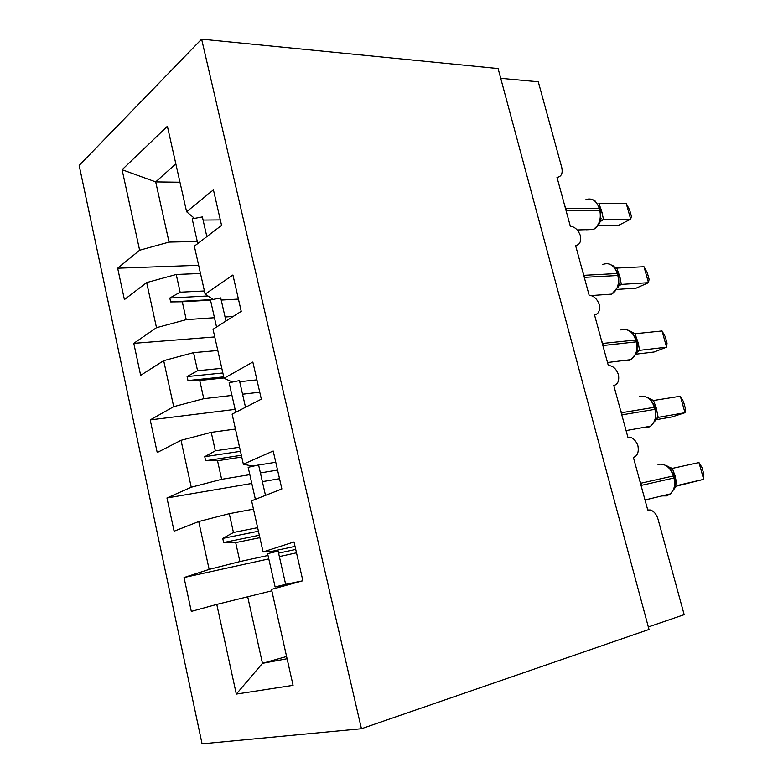 <?xml version="1.0" encoding="UTF-8"?>
<svg xmlns="http://www.w3.org/2000/svg" width="783" height="783" viewBox="0 0 783 783"><rect width="100%" height="100%" fill="white"/><g stroke="black" fill="none" stroke-linecap="round" stroke-linejoin="round"><path stroke-width="1.17" d="M79.171 165.448L202.073 743.85L361.443 728.728L201.623 39.15L79.171 165.448M500.719 78.32L538.283 81.784L561.714 167.366C562.918 173.033 561.568 176.332 557.653 177.252L556.977 177.281L570.337 226.277C574.791 226.737 578.148 229.879 580.409 235.703C581.348 241.565 579.743 244.825 575.583 245.5L589.178 295.348L589.716 295.338C593.954 295.905 597.135 298.969 599.249 304.538C600.228 310.538 598.652 313.993 594.512 314.903L608.352 365.632L609.605 365.622C613.559 366.375 616.495 369.361 618.423 374.577C619.431 380.714 617.885 384.365 613.784 385.53L627.868 437.159L629.816 437.159C633.467 438.079 636.178 440.976 637.939 445.86C638.977 452.143 637.47 455.99 633.398 457.419L647.737 509.968L650.34 509.997C653.922 511.152 656.477 514.196 658.014 519.129L684.166 614.665L648.324 626.958M295.72 549.431L278.582 553.15M268.021 555.45L239.892 561.568L235.693 542.619L259.878 537.657M268.794 558.896L184.034 577.521L209.149 569.398L239.892 561.568M296.493 552.808L279.365 556.576M184.034 577.521L191.306 611.406L216.774 604.407L236.309 694.09L293.077 685.35L271.505 589.374L302.884 580.751L294.007 541.944L263.088 551.946L251.597 500.817L281.88 488.954L273.198 450.998L243.356 464.192L232.111 414.138L261.336 399.164L252.84 362.04L224.046 378.277L213.025 329.271L241.233 311.331L232.913 274.999L205.136 294.163L194.341 246.165L221.56 225.377L213.426 189.829L186.608 211.772L167.386 126.269L122.089 169.725L139.628 250.227L169.05 242.094L155.7 181.901L122.089 169.725M295.015 546.368L271.456 551.438L263.088 551.946M277.554 470.064L260.396 472.903M249.816 474.655L221.648 479.313L217.537 460.747L241.741 457.018M251.793 483.454L166.965 497.968L191.248 487.232L221.648 479.313M279.531 478.707L262.374 481.643M257.519 465.19L252.165 466.042L243.356 464.192M258.605 465.014L275.773 462.254M259.741 392.214L242.554 394.201M231.964 395.425L203.766 398.684L199.734 380.469L223.967 377.944M235.106 409.372L150.219 419.913L173.699 406.671L203.766 398.684M232.522 382.055L224.046 378.277M239.725 381.703L256.912 379.853M233.177 316.449L225.054 316.998M214.454 317.722L186.237 319.63L182.282 301.768L210.5 300.163M214.748 336.935L133.785 343.346L156.492 327.685L186.237 319.63M213.211 299.429L205.136 294.163M221.217 300.075L238.433 299.086M197.277 241.487L169.05 242.094M139.628 250.227L117.665 268.197L124.399 299.586L146.675 282.575L176.224 274.471L180.159 292.206L169.794 298.039L170.655 301.925L182.282 301.768M198.647 265.3L117.665 268.197M194.556 218.408L186.608 211.772M203.091 220.072L220.317 219.925M216.774 604.407L271.828 590.813M209.149 569.398L198.725 521.537L174.1 531.197L166.965 497.968M198.725 521.537L229.272 513.668L253.467 509.136M191.248 487.232L181.03 440.31L157.217 452.515L150.219 419.913M181.03 440.31L211.234 432.353L235.458 429.055M173.699 406.671L163.686 360.669L140.646 375.331L133.785 343.346M163.686 360.669L193.558 352.644L217.801 350.52M156.492 327.685L146.675 282.575M257.627 527.664L233.442 532.479L229.272 513.668M233.442 532.479L222.744 538.401L223.654 542.521L235.693 542.619M239.539 447.22L215.325 450.802L211.234 432.353M215.325 450.802L204.745 456.685L205.635 460.737L217.537 460.747M221.804 368.343L197.57 370.731L193.558 352.644M197.57 370.731L187.098 376.584L187.969 380.548L199.734 380.469M204.412 290.973L180.159 292.206M200.487 273.492L176.224 274.471M179.963 182.224L155.7 181.901L175.832 163.843M286.588 656.497L262.462 663.338L247.663 596.617M201.623 39.15L498.086 68.552L648.999 629.454L361.443 728.728M236.309 694.09L262.462 663.338L287.097 658.738M212.555 299.556L170.655 301.925M207.906 295.964L169.794 298.039M223.723 376.848L187.969 380.548M222.852 372.962L187.098 376.584M241.35 455.275L205.635 460.737M240.469 451.321L204.745 456.685M259.33 535.249L223.654 542.521M258.429 531.217L222.744 538.401M599.69 222.871L600.796 219.729L600.678 210.48L601.51 210.529L603.527 219.524L600.258 221.569M603.527 219.524L630.667 219.22L618.678 225.269L598.055 225.602M626.253 203.511L629.669 210.059L631.411 216.294L630.667 219.22L626.253 203.511L598.868 203.472L601.51 210.529M586.134 229.801L593.22 229.468C599.269 225.416 601.452 218.995 599.758 210.196L600.678 210.48L600.14 208.542L594.933 200.722M599.984 221.149L603.321 219.534M206.839 236.623L202.376 216.92L192.178 218.858L197.747 243.572M617.777 287.89L618.776 285.208L618.746 275.665L618.198 273.698L617.298 273.512C614.264 265.251 609.438 262.217 602.851 264.419M643.998 266.729L647.306 272.875L649.087 279.208L648.481 282.683L643.998 266.729L616.779 268.07L619.989 277.172L621.31 284.405L648.481 282.683L636.207 288.134L616.945 289.416M621.506 284.386L619.647 285.041M618.198 273.698L613.657 266.289L609.105 263.93M618.041 286.421L621.31 284.405M612.277 265.28L613.06 265.731M614.097 266.729L616.779 268.07M225.974 321.04L220.728 297.902L210.461 299.977L216.548 327.03M636.168 354.014L637.45 350.099M662.026 330.955L665.237 336.7L667.038 343.13L666.578 347.172L662.026 330.955L634.984 333.744L638.233 342.954L639.584 350.344L666.578 347.172L654.03 352.007L636.099 354.151M639.789 350.314L638.448 350.745M623.19 360.571L629.326 360.483L631.049 359.603C636.178 355.609 637.91 349.698 636.236 341.858L637.117 341.936L636.559 339.93L632.126 332.472L626.664 329.614M636.403 352.781L639.584 350.344M630.452 331.258L634.984 333.744M245.519 407.268L239.461 380.558L229.116 382.789L235.761 412.269M654.862 421.254L655.625 419.434L655.792 409.313L655.224 407.277L654.373 407.307C651.221 398.684 646.19 395.121 639.28 396.599M680.349 396.227L683.451 401.552L685.282 408.09L684.978 412.719L680.349 396.227L653.492 400.505L656.213 407.816L658.17 417.378L684.978 412.719L672.127 416.899L655.645 419.796M658.376 417.339L657.573 417.584M655.224 407.277L650.888 399.77L648.823 398.107L644.448 396.364M655.077 420.246L658.17 417.378M649.019 398.361L653.492 400.505M265.486 495.375L258.586 464.936L248.162 467.324L255.375 499.339M673.869 489.649L675.044 486.38M698.965 462.577L701.96 467.461L703.829 474.106L703.672 479.333L698.965 462.577L672.313 468.391L675.063 475.78L677.07 485.548L703.672 479.333L675.807 486.292M662.007 495.913L666.636 495.893L670.365 493.907C674.329 490.021 675.533 484.716 673.957 477.982L674.78 477.826L674.212 475.751L669.964 468.205L667.566 466.188L662.447 464.192M674.065 488.856L677.187 485.519M667.909 466.599L672.313 468.391M297.168 582.317L275.117 586.937L285.648 584.324L278.122 551.105L267.61 553.65L275.117 586.937M302.649 580.81L285.648 584.324M565.992 210.343L567.088 214.366M564.455 204.706L566.422 210.324L599.758 210.196L599.22 208.258C596.509 200.654 592.095 197.737 585.978 199.508M600.14 208.542L565.443 208.347M603.458 219.573L601.011 220.552M601.09 212.399L602.039 212.447M584.275 277.368L585.381 281.42M604.447 294.623L611.787 294.114C617.523 290.141 619.539 283.935 617.846 275.489L618.746 275.665M582.699 271.593L584.705 277.329L617.846 275.489L617.298 273.512L583.726 275.342M619.089 277.182L619.989 277.172M618.619 275.224L619.441 275.215M602.881 345.538L603.987 349.619M601.266 339.626L603.302 345.489L636.236 341.858L635.688 339.851C632.586 331.415 627.663 328.116 620.909 329.966M636.559 339.93L602.313 343.483M637.382 343.023L638.233 342.954M636.863 341.026L637.675 340.967M621.79 414.892L622.916 418.993M642.373 427.665L647.825 427.626L650.585 426.187C655.117 422.223 656.565 416.615 654.94 409.352L655.792 409.313M620.136 408.824L622.221 414.814L654.94 409.352L654.373 407.307L621.222 412.788M655.958 409.959L656.771 409.842M655.41 407.933L656.213 407.816M641.042 485.44L642.168 489.571M639.349 479.225L641.473 485.343L673.957 477.982L673.38 475.907C670.17 467.099 665.021 463.242 657.945 464.348M674.212 475.751L640.465 483.307M674.838 478.012L675.631 477.836M674.261 475.956L675.063 475.78M557.653 177.252L557.056 177.594M577.179 229.967L593.289 229.468C596.303 228.137 598.584 225.582 600.15 221.795L600.659 220.845M594.277 200.35L591.762 199.293M600.336 221.403L603.213 219.543M600.796 219.729L601.08 218.3M591.175 295.563L611.787 294.114L618.599 286.138M618.776 285.198L619.118 283.661M607.51 362.519L631.049 359.603L636.853 352.526M637.039 351.773L637.117 341.936M626.077 430.591L650.585 426.187L655.43 420.021M655.616 419.424L656.095 417.672M645.006 499.975L670.365 493.907L674.329 488.661M674.476 488.249C675.651 483.424 675.749 479.95 674.78 477.826"/></g></svg>
